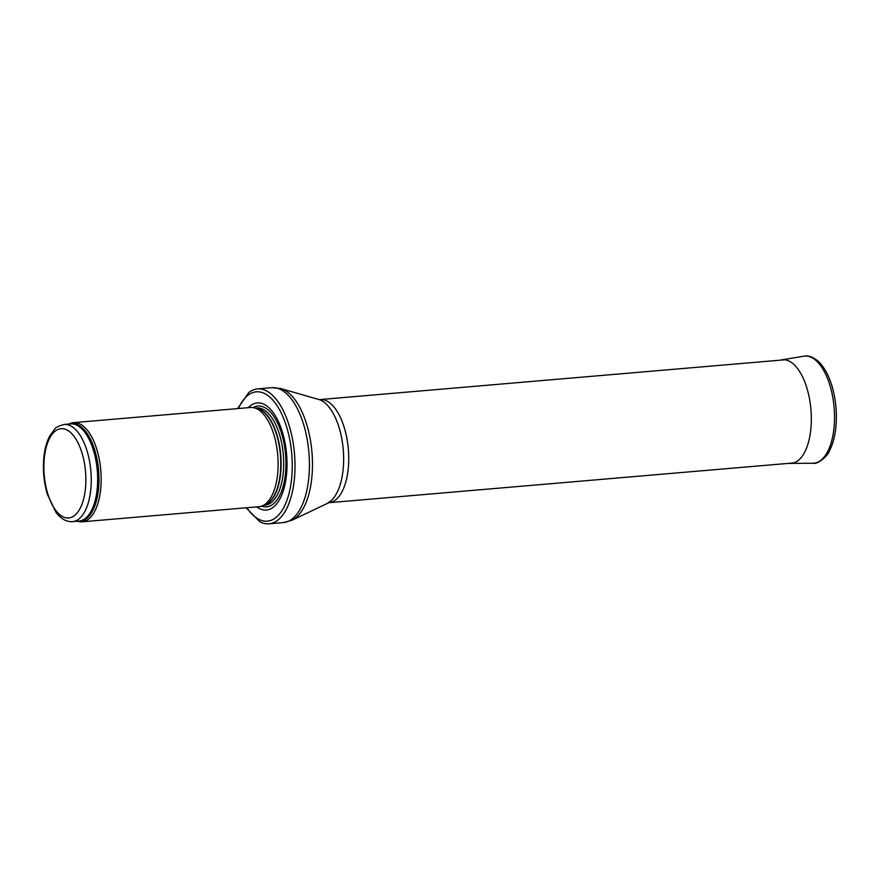 <?xml version="1.0" encoding="UTF-8"?>
<svg xmlns="http://www.w3.org/2000/svg" width="880" height="880" viewBox="0 0 880 880"><rect width="100%" height="100%" fill="white"/><g stroke="black" fill="none" stroke-linecap="round" stroke-linejoin="round"><path stroke-width="1.32" d="M77.418 521.213L77.638 521.29A49.775 23.023 -94.9 0 0 82.082 521.818A49.775 23.023 -94.9 0 0 91.641 516.021A49.775 23.023 -94.9 0 0 99.253 459.239A49.775 23.023 -94.9 0 0 73.59 422.642A49.775 23.023 -94.9 0 0 69.311 423.918L69.102 424.017M82.082 521.818L259.039 506.682A49.775 23.023 -94.9 0 0 262.196 505.912A49.775 23.023 -94.9 0 0 268.598 500.874A49.775 23.023 -94.9 0 0 276.804 447.491A49.775 23.023 -94.9 0 0 253.803 407.715A49.775 23.023 -94.9 0 0 250.547 407.495L73.59 422.642M256.707 506.88A53.757 24.871 -94.9 0 0 276.738 503.778A53.757 24.871 -94.9 0 0 282.601 432.762A53.757 24.871 -94.9 0 0 248.226 407.693M246.081 507.782L259.787 521.708A67.694 31.317 -94.9 0 0 269.049 523.809A67.694 31.317 -94.9 0 0 282.051 515.922A67.694 31.317 -94.9 0 0 292.402 438.702A67.694 31.317 -94.9 0 0 257.51 388.916A67.694 31.317 -94.9 0 0 248.743 392.557L237.6 408.606M81.917 515.955A48.774 22.572 -94.9 0 0 89.375 460.306A48.774 22.572 -94.9 0 0 64.229 424.435C58.52 426.019 55.396 427.515 54.868 428.934L49.588 436.205C46.783 441.694 44.913 448.338 44 456.137C42.603 469.073 43.725 481.778 47.344 494.241L55.902 512.248C60.984 518.925 66.539 522.049 72.545 521.631A48.774 22.572 -94.9 0 0 81.917 515.955M77.297 512.754A44.792 20.724 85.1 0 1 43.989 471.834A44.792 20.724 85.1 0 1 73.315 435.424A44.792 20.724 85.1 0 1 77.297 512.754M72.545 521.631L78.958 521.092A48.774 22.572 -94.9 0 0 88.33 515.405A48.774 22.572 -94.9 0 0 95.788 459.756A48.774 22.572 -94.9 0 0 70.642 423.885L64.229 424.435M77.924 521.18A49.016 22.682 -94.9 0 0 89.595 515.515A49.016 22.682 -94.9 0 0 96.613 457.281A49.016 22.682 -94.9 0 0 69.608 423.973M262.196 505.912L265.166 504.724A48.829 22.594 -94.9 0 0 271.436 499.785A48.829 22.594 -94.9 0 0 279.488 447.403A48.829 22.594 -94.9 0 0 256.916 408.375L253.803 407.715M264.473 505.01A48.774 22.572 -94.9 0 0 271.788 499.708A48.774 22.572 -94.9 0 0 279.642 446.248A48.774 22.572 -94.9 0 0 256.19 408.221M263.813 505.274L264.979 505.175A48.774 22.572 -94.9 0 0 274.351 499.488A48.774 22.572 -94.9 0 0 281.809 443.85A48.774 22.572 -94.9 0 0 256.663 407.968L255.497 408.078M261.547 506.154A50.589 23.408 -94.9 0 0 276.254 500.962A50.589 23.408 -94.9 0 0 282.876 438.196A50.589 23.408 -94.9 0 0 253.11 407.583M246.862 507.716A64.9 30.03 -94.9 0 0 279.829 513.59A64.9 30.03 -94.9 0 0 283.954 419.243A64.9 30.03 -94.9 0 0 238.381 408.54M269.049 523.809L283.47 522.566A67.694 31.317 -94.9 0 0 296.472 514.679A67.694 31.317 -94.9 0 0 306.823 437.47A67.694 31.317 -94.9 0 0 271.931 387.684L257.51 388.916M327.569 503.03A52.789 24.42 -94.9 0 0 333.553 498.047A52.789 24.42 -94.9 0 0 342.397 442.321A52.789 24.42 -94.9 0 0 318.714 399.454L320.056 399.553A51.766 23.947 -94.9 0 1 346.742 437.624A51.766 23.947 -94.9 0 1 338.833 496.672A51.766 23.947 -94.9 0 1 328.878 502.7L292.05 520.201A67.078 31.031 -94.9 0 0 299.64 513.854A67.078 31.031 -94.9 0 0 310.882 443.047A67.078 31.031 -94.9 0 0 280.786 388.564L271.931 387.684M813.01 463.243C818.411 464.75 828.542 454.74 829.356 451.011C832.414 445.192 834.493 438.086 835.582 429.682C837.353 414.843 836.132 400.246 831.93 385.858C828.586 374.902 823.988 366.685 818.125 361.207C812.647 356.818 807.895 355.146 803.847 356.191A53.757 24.871 -94.9 0 1 834.108 407.517A53.757 24.871 -94.9 0 1 813.01 463.243L790.515 463.397A51.986 24.057 -94.9 0 0 810.931 409.508A51.986 24.057 -94.9 0 0 781.66 359.865L780.241 360.173M292.05 520.201L283.47 522.566M318.714 399.454L280.786 388.564M328.878 502.7L793.606 462.935M320.056 399.553L784.773 359.788M790.515 463.397L789.063 463.331M803.847 356.191L781.66 359.865"/></g></svg>
